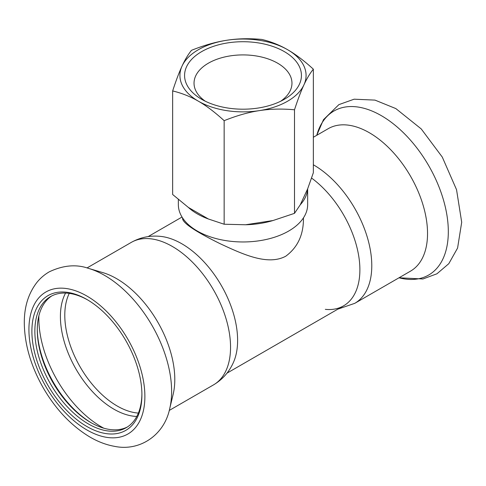 <?xml version="1.0" encoding="UTF-8"?>
<svg xmlns="http://www.w3.org/2000/svg" width="486" height="486" viewBox="0 0 486 486"><rect width="100%" height="100%" fill="white"/><g stroke="black" fill="none" stroke-linecap="round" stroke-linejoin="round"><path stroke-width="0.73" d="M303.446 217.874L303.446 218.779C303.452 235.042 297.554 247.52 285.744 256.219C267.768 265.872 242.939 254.306 220.383 243.82C196.004 231.816 183.392 223.469 182.554 218.779L182.554 217.874M51.771 295.925A75.688 43.697 -120 0 0 37.282 329.842A75.688 43.697 -120 0 0 90.803 422.547A75.688 43.697 -120 0 0 127.417 426.957M87.65 299.917A75.688 43.697 -120 0 0 50.544 296.588A75.688 43.697 -120 0 0 50.538 383.989A75.688 43.697 -120 0 0 126.232 427.686A75.688 43.697 -120 0 0 141.9 393.891M37.288 328.992A77.79 44.912 -120 0 0 91.538 422.966M131.256 242.405A82.262 47.494 -120 0 1 172.384 246.481A82.262 47.494 -120 0 1 226.124 318.968A82.262 47.494 -120 0 1 213.512 384.882C222.533 379.493 229.173 371.997 233.432 362.398A78.841 45.52 -120 0 0 181.861 243.796A78.841 45.52 -120 0 0 160.684 236.396C150.241 235.285 140.43 237.29 131.256 242.405L86.988 267.962M169.711 408.635L173.138 394.371A82.262 47.494 -120 0 0 116.628 278.666A82.262 47.494 -120 0 0 102.85 272.622L88.78 268.46C76.484 264.068 63.338 265.174 49.341 271.796C44.609 274.511 40.502 278.004 37.021 282.275C28.388 293.398 24.148 307.061 24.3 323.263C24.646 344.695 30.952 366.207 43.218 387.81C55.574 409.078 70.828 425.299 88.987 436.471C97.394 441.525 105.948 444.824 114.635 446.367C139.956 451.634 164.359 434.946 169.711 408.635A94.703 54.681 -120 0 0 104.648 275.422A94.703 54.681 -120 0 0 88.78 268.46M86.897 299.479A77.79 44.912 -120 0 0 31.894 331.239A77.79 44.912 -120 0 0 86.897 426.514A77.79 44.912 -120 0 0 141.906 394.753A77.79 44.912 -120 0 0 86.897 299.479L86.897 299.479M311.569 178.064A78.841 45.52 60 0 1 359.433 261.286A78.841 45.52 60 0 1 325.316 309.351M313.349 137.271L328.238 128.675A82.262 47.494 60 0 1 369.372 132.751A82.262 47.494 60 0 1 423.112 205.238A82.262 47.494 60 0 1 410.5 271.152L354.75 303.343L337.879 309.132M205.329 101.24A48.965 28.267 180 0 1 194.035 83.179A48.965 28.267 180 0 1 208.379 63.192A48.965 28.267 180 0 1 261.735 57.062A48.965 28.267 180 0 1 291.965 83.179A48.965 28.267 180 0 1 280.671 101.24M201.69 51.601A58.423 33.734 0 0 0 201.684 99.308A58.423 33.734 0 0 0 284.316 99.308A58.423 33.734 0 0 0 284.316 51.601A58.423 33.734 0 0 0 201.69 51.601M224.149 120.674C236.737 115.625 248.461 112.278 259.324 110.632A63.077 36.414 180 0 1 198.397 101.203A63.077 36.414 180 0 1 182.074 66.029A63.077 36.414 180 0 1 226.676 40.277A63.077 36.414 180 0 1 287.603 49.706A63.077 36.414 180 0 1 303.926 84.88A63.077 36.414 180 0 1 259.324 110.632C270.192 108.919 281.916 108.633 294.498 109.787C297.875 99.423 301.016 91.119 303.926 84.88C306.836 78.574 309.977 73.337 313.349 69.17C304.139 60.75 295.555 54.262 287.603 49.706C279.644 45.083 271.067 41.656 261.851 39.439C249.263 38.285 237.539 38.564 226.676 40.277C215.808 41.93 204.084 45.277 191.502 50.319C188.131 54.487 184.984 59.723 182.074 66.029C179.164 72.268 176.023 80.573 172.651 90.937C181.861 93.16 190.445 96.58 198.397 101.203C206.356 105.766 214.94 112.254 224.149 120.674L224.149 224.228L208.433 219.01A64.65 37.325 180 0 1 188.368 207.425L172.651 194.497L172.651 90.937M208.433 219.01L188.368 207.425M313.349 69.17L313.349 172.73L307.602 188.981A64.65 37.325 180 0 1 300.251 204.806L294.498 213.342L294.498 109.787M307.602 188.981L300.251 204.806M294.498 213.342L273.035 220.523A64.65 37.325 180 0 1 245.618 224.763L224.149 224.228M273.035 220.523L245.618 224.763M307.65 188.841L307.65 204.636A64.65 37.325 180 0 1 300.251 221.974A64.65 37.325 180 0 1 226.269 240.692A64.65 37.325 180 0 1 178.35 204.636L178.35 199.515M38.88 315.779A88.561 51.133 -120 0 0 103.785 428.196M65.555 293.064A75.64 43.673 -120 0 0 76.077 369.245A75.64 43.673 -120 0 0 136.791 416.447M69.261 293.374A74.115 42.786 -120 0 0 80.141 366.9A74.115 42.786 -120 0 0 138.37 413.082M86.897 296.047A81.994 47.342 -120 0 0 36.687 367.483A81.994 47.342 -120 0 0 137.113 425.463A81.994 47.342 -120 0 0 86.897 296.047M313.349 164.784A82.262 47.494 60 0 1 313.616 164.936A82.262 47.494 60 0 1 367.355 237.423A82.262 47.494 60 0 1 354.75 303.343M316.757 135.302A94.703 54.681 60 0 1 381.352 115.668A94.703 54.681 60 0 1 447.721 221.027A94.703 54.681 60 0 1 399.012 277.785L422.929 278.976L436.926 273.8L448.797 263.691L457.587 248.042L461.7 222.254L456.542 189.698L442.284 157.081L421.228 128.918L395.835 108.578L374.985 100.11L354.136 99.193L338.9 104.618L323.469 119.702L316.75 135.308M182.025 217.035L148.121 236.609M343.559 305.852L226.962 373.169M213.512 384.882L169.25 410.439"/></g></svg>
